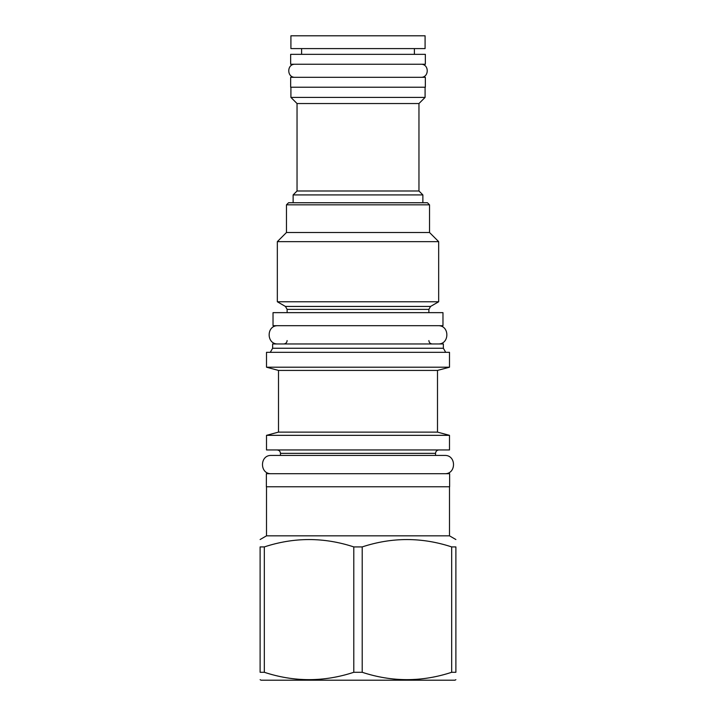 <?xml version="1.0" encoding="UTF-8"?>
<svg xmlns="http://www.w3.org/2000/svg" width="716" height="716" viewBox="0 0 716 716"><rect width="100%" height="100%" fill="white"/><g stroke="black" fill="none" stroke-linecap="round" stroke-linejoin="round"><path stroke-width="1.07" d="M266.504 449.952L449.496 449.952L449.496 435.337L266.504 435.337L266.504 449.952M278.506 432.115L278.506 370.423L437.494 370.423L437.494 432.115L278.506 432.115L266.504 435.337M437.494 370.423L449.496 367.201L266.504 367.201L278.506 370.423M449.496 367.201L449.496 352.326L266.504 352.326L266.504 367.201M443.365 348.253L443.365 343.966L272.635 343.966L272.635 348.253L443.365 348.253L445.71 352.326M273.029 325.699L442.971 325.699L442.971 312.641L273.029 312.641L273.029 325.699M285.424 306.439L277.334 301.767L438.666 301.767L430.576 306.439L285.424 306.439L287.125 309.384L287.125 312.641M429.528 204.83L286.472 204.83L288.557 202.744L427.443 202.744L429.528 204.83L429.528 232.503L438.666 241.641L277.334 241.641L277.334 301.767M286.472 204.83L286.472 232.503L429.528 232.503M293.13 202.744L293.13 194.913L422.87 194.913L418.958 190.993L418.958 103.543L425.089 97.412L290.911 97.412L297.042 103.543L418.958 103.543M422.87 202.744L422.87 194.913M293.13 194.913L297.042 190.993L418.958 190.993M297.042 190.993L297.042 103.543M290.911 87.227L290.911 97.412M425.089 87.227L425.089 97.412M290.651 87.227L425.349 87.227L425.349 77.31L290.651 77.31L290.651 87.227M290.651 64.252L425.349 64.252L425.349 54.335L290.651 54.335L290.651 64.252M301.615 54.335L301.615 48.59M414.385 54.335L414.385 48.59M290.911 48.59L425.089 48.59L425.089 35.8L290.911 35.8L290.911 48.59M266.37 473.706L449.63 473.706L449.63 486.764L266.37 486.764L266.37 473.706M449.496 486.764L449.496 535.837L266.504 535.837L260.114 539.533M260.114 546.917L264.32 546.917L264.32 672.288L260.114 672.288C260.114 682.097 260.114 682.097 260.114 672.288C260.114 682.097 260.114 682.097 260.114 672.288L260.114 546.917C260.114 537.107 260.114 537.107 260.114 546.917C260.114 537.107 260.114 537.107 260.114 546.917M451.68 546.917L451.68 672.288L455.886 672.288C455.886 682.097 455.886 682.097 455.886 672.288C455.886 682.097 455.886 682.097 455.886 672.288L455.886 546.917C455.886 537.107 455.886 537.107 455.886 546.917C455.886 537.107 455.886 537.107 455.886 546.917L451.68 546.917C421.858 537.107 392.037 537.107 362.207 546.917L353.793 546.917C323.963 537.107 294.142 537.107 264.32 546.917M353.793 546.917L353.793 672.288C323.963 682.097 294.142 682.097 264.32 672.288M362.207 546.917L362.207 672.288L353.793 672.288M451.68 672.288C421.858 682.097 392.037 682.097 362.207 672.288M455.886 679.672L454.982 680.2L261.018 680.2L260.114 679.672M277.987 325.699C266.2 325.127 266.2 344.53 277.987 343.966M438.013 325.699C449.8 325.127 449.8 344.53 438.013 343.966M277.074 449.952C279.15 450.176 280.287 451.304 280.466 453.344L435.534 453.344L435.534 455.439L444.672 455.439L271.328 455.439C259.541 454.875 259.541 474.278 271.328 473.706M444.672 455.439C456.459 454.875 456.459 474.278 444.672 473.706M271.328 455.439L280.466 455.439L280.466 453.344M295.09 64.252C286.668 63.849 286.668 77.713 295.09 77.31M420.91 64.252C429.332 63.849 429.332 77.713 420.91 77.31M430.576 306.439L428.875 309.384L287.125 309.384M437.494 432.115L449.496 435.337M272.635 348.253L270.29 352.326M428.875 340.574C429.054 342.615 430.191 343.752 432.267 343.966M287.125 340.574C286.946 342.615 285.809 343.752 283.733 343.966M428.875 309.384L428.875 312.641M438.666 241.641L438.666 301.767M286.472 232.503L277.334 241.641M435.534 453.344C435.713 451.304 436.85 450.176 438.926 449.952M266.504 486.764L266.504 535.837M449.496 535.837L455.886 539.533"/></g></svg>
